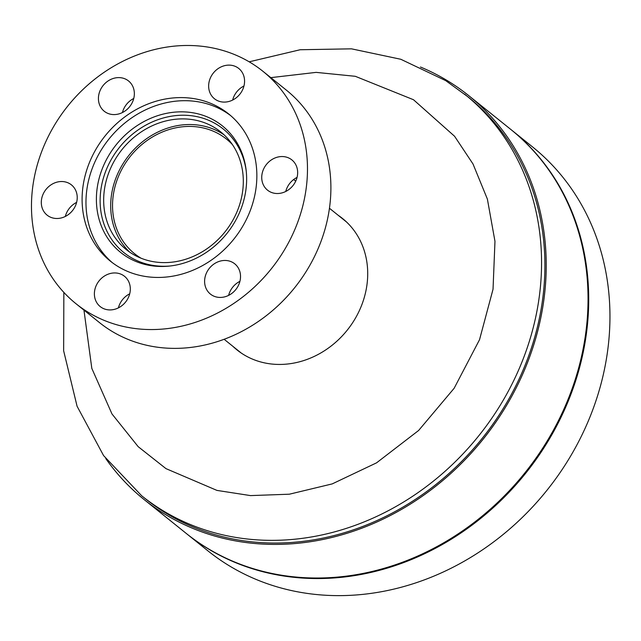 <?xml version="1.0" encoding="UTF-8"?>
<svg xmlns="http://www.w3.org/2000/svg" width="641" height="641" viewBox="0 0 641 641"><rect width="100%" height="100%" fill="white"/><g stroke="black" fill="none" stroke-linecap="round" stroke-linejoin="round"><path stroke-width="0.96" d="M420.472 67.017A259.108 226.401 128.8 0 1 430.704 71.616A259.108 226.401 128.8 0 1 468.787 95.669A259.108 226.401 128.8 0 1 498.169 418.701A259.108 226.401 128.8 0 1 182.204 523.633A259.108 226.401 128.8 0 1 144.129 499.579A259.108 226.401 128.8 0 1 105.749 458.547M144.129 499.579L185.938 533.184A259.108 226.401 -51.2 0 0 224.021 557.237A259.108 226.401 -51.2 0 0 539.986 452.314A259.108 226.401 -51.2 0 0 510.597 129.274L468.787 95.669M510.933 129.546A259.108 226.401 128.8 0 1 511.27 129.811A259.108 226.401 128.8 0 1 540.651 452.85A259.108 226.401 128.8 0 1 224.687 557.774A259.108 226.401 128.8 0 1 186.611 533.729A259.108 226.401 128.8 0 1 186.275 533.456M186.611 533.729L207.852 550.795A259.108 226.401 -51.2 0 0 245.928 574.849A259.108 226.401 -51.2 0 0 561.893 469.925A259.108 226.401 -51.2 0 0 532.511 146.885L511.27 129.811M76.047 303.762L99.459 322.583A149.137 130.307 -51.2 0 0 121.381 336.421A149.137 130.307 -51.2 0 0 303.233 276.031A149.137 130.307 -51.2 0 0 286.327 90.101L262.906 71.279A149.137 130.307 128.8 0 1 279.821 257.209A149.137 130.307 128.8 0 1 97.961 317.599A149.137 130.307 128.8 0 1 76.047 303.762A149.137 130.307 128.8 0 1 59.132 117.832A149.137 130.307 128.8 0 1 240.992 57.442A149.137 130.307 128.8 0 1 262.906 71.279M217.291 100.541A19.414 16.962 -51.2 0 0 240.968 92.681A19.414 16.962 -51.2 0 0 238.764 68.475A19.414 16.962 -51.2 0 0 235.912 66.672A19.414 16.962 -51.2 0 0 212.243 74.54A19.414 16.962 -51.2 0 0 214.439 98.738A19.414 16.962 -51.2 0 0 217.291 100.541M107.079 113.032A19.414 16.962 -51.2 0 0 130.756 105.164A19.414 16.962 -51.2 0 0 128.553 80.966A19.414 16.962 -51.2 0 0 125.7 79.163A19.414 16.962 -51.2 0 0 102.023 87.024A19.414 16.962 -51.2 0 0 104.227 111.23A19.414 16.962 -51.2 0 0 107.079 113.032M270.382 191.963A19.414 16.962 -51.2 0 0 294.059 184.103A19.414 16.962 -51.2 0 0 291.855 159.897A19.414 16.962 -51.2 0 0 289.003 158.103A19.414 16.962 -51.2 0 0 265.326 165.963A19.414 16.962 -51.2 0 0 267.529 190.161A19.414 16.962 -51.2 0 0 270.382 191.963M213.261 295.878A19.414 16.962 -51.2 0 0 236.93 288.017A19.414 16.962 -51.2 0 0 234.726 263.812A19.414 16.962 -51.2 0 0 231.874 262.009A19.414 16.962 -51.2 0 0 208.205 269.869A19.414 16.962 -51.2 0 0 210.408 294.075A19.414 16.962 -51.2 0 0 213.261 295.878M103.041 308.369A19.414 16.962 -51.2 0 0 126.718 300.501A19.414 16.962 -51.2 0 0 124.514 276.303A19.414 16.962 -51.2 0 0 121.662 274.5A19.414 16.962 -51.2 0 0 97.985 282.361A19.414 16.962 -51.2 0 0 100.188 306.566A19.414 16.962 -51.2 0 0 103.041 308.369M49.95 216.938A19.414 16.962 -51.2 0 0 73.627 209.078A19.414 16.962 -51.2 0 0 71.423 184.872A19.414 16.962 -51.2 0 0 68.571 183.078A19.414 16.962 -51.2 0 0 44.902 190.938A19.414 16.962 -51.2 0 0 47.097 215.136A19.414 16.962 -51.2 0 0 49.95 216.938M230.536 115.516A94.419 82.505 -51.2 0 0 218.621 108.265A94.419 82.505 -51.2 0 0 104.283 145.331A94.419 82.505 -51.2 0 0 112.279 262.634M124.202 269.877A94.419 82.505 -51.2 0 0 239.341 231.641A94.419 82.505 -51.2 0 0 228.637 113.922A94.419 82.505 -51.2 0 0 214.759 105.164A94.419 82.505 -51.2 0 0 99.611 143.4A94.419 82.505 -51.2 0 0 110.324 261.111A94.419 82.505 -51.2 0 0 124.202 269.877M107.263 158.103A81.183 70.935 128.8 0 1 210.448 118.345A81.183 70.935 128.8 0 1 246.152 170.346A81.183 70.935 128.8 0 1 235.768 220.216A81.183 70.935 128.8 0 1 169.192 266.095A81.183 70.935 128.8 0 1 132.591 259.974A81.183 70.935 128.8 0 1 107.263 158.103M224.166 134.898A75.446 65.927 -51.2 0 0 216.698 130.58A75.446 65.927 -51.2 0 0 126.157 159.016A75.446 65.927 -51.2 0 0 129.843 252.242M209.671 124.939A75.446 65.927 128.8 0 1 220.76 131.942A75.446 65.927 128.8 0 1 229.318 226.001A75.446 65.927 128.8 0 1 137.31 256.56A75.446 65.927 128.8 0 1 126.221 249.557A75.446 65.927 128.8 0 1 117.664 155.491A75.446 65.927 128.8 0 1 209.671 124.939M246.264 171.371A79.292 69.284 -51.2 0 0 188.67 115.452A79.292 69.284 -51.2 0 0 110.741 160.41A79.292 69.284 -51.2 0 0 170.218 265.983M243.965 85.99A19.414 16.962 -51.2 0 0 232.659 100.052M133.745 98.474A19.414 16.962 -51.2 0 0 122.447 112.536M297.055 177.413A19.414 16.962 -51.2 0 0 285.75 191.475M239.926 281.327A19.414 16.962 -51.2 0 0 228.621 295.389M129.714 293.81A19.414 16.962 -51.2 0 0 118.409 307.872M76.624 202.388A19.414 16.962 -51.2 0 0 65.318 216.45M232.923 346.356A84.275 73.635 -51.2 0 0 236.938 349.866A84.275 73.635 -51.2 0 0 242.827 354.08A84.275 73.635 -51.2 0 0 349.649 327.022A84.275 73.635 -51.2 0 0 342.526 218.493A84.275 73.635 -51.2 0 0 338.24 215.328M63.852 292.392L63.643 350.779L77.072 406.242L103.57 455.575L141.677 495.773L145.026 498.458A257.674 225.151 -51.2 0 0 163.046 511.35A257.674 225.151 -51.2 0 0 489.676 428.629A257.674 225.151 -51.2 0 0 467.89 96.783L445.759 80.662L400.801 59.268L351.492 48.836L300.172 49.742L249.189 61.816M141.1 258.227A73.467 64.188 128.8 0 1 134.49 253.652A73.467 64.188 128.8 0 1 117.367 179.216A73.467 64.188 128.8 0 1 181.547 126.894A73.467 64.188 128.8 0 1 226.537 139.137A73.467 64.188 128.8 0 1 232.427 144.602M141.677 495.773A257.674 225.151 -51.2 0 0 159.705 508.658A257.674 225.151 -51.2 0 0 486.327 425.945A257.674 225.151 -51.2 0 0 464.549 94.099M270.822 77.641L316.133 72.377L355.298 76.303L413.493 99.732L454.573 136.261L473.018 164L487.384 199.087L494.972 241.337L493.033 289.243L479.54 339.682L454.132 388.294L418.613 430.488L376.555 462.842L332.222 483.899L289.363 494.203L250.527 495.597L216.954 490.405L165.971 468.627L138.192 446.681L111.983 413.958L91.815 368.383L83.955 310.116M224.134 339.289L241.224 353.031M293.682 179.52L295.717 181.155M329.45 208.261L346.541 222.002"/></g></svg>

